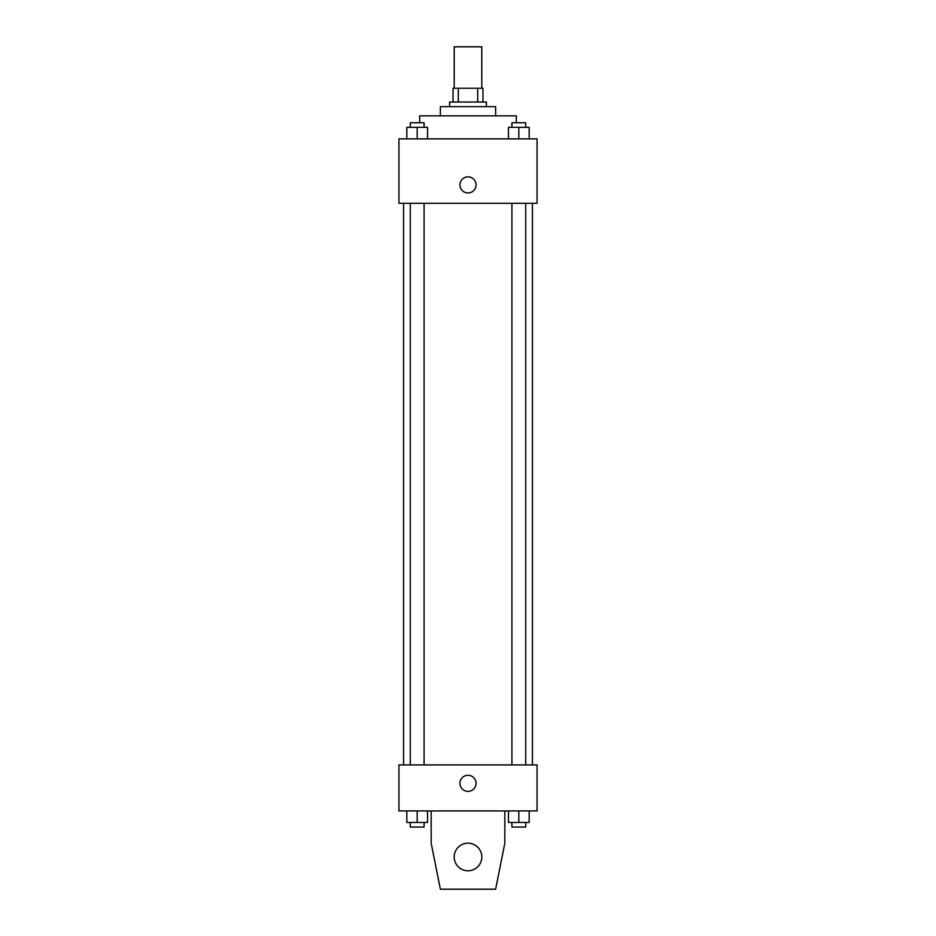 <?xml version="1.0" encoding="UTF-8"?>
<svg xmlns="http://www.w3.org/2000/svg" width="936" height="936" viewBox="0 0 936 936"><rect width="100%" height="100%" fill="white"/><g stroke="black" fill="none" stroke-linecap="round" stroke-linejoin="round"><path stroke-width="1.4" d="M481.806 88.23L481.806 46.8L454.194 46.8L454.194 88.23M458.312 102.036L458.312 88.23L453.036 88.23L453.036 102.036L453.036 88.23M458.312 88.23L482.964 88.23L482.964 102.036M477.688 102.036L477.688 88.23M449.584 106.645L449.584 102.036L486.416 102.036L486.416 106.645M440.376 115.853L440.376 106.645L495.624 106.645L495.624 115.853M419.667 122.756L419.667 115.853L516.333 115.853L516.333 122.756M398.947 138.867L537.053 138.867L537.053 203.311L398.947 203.311L398.947 138.867M468 192.956A8.061 8.061 0 0 1 461.027 180.87A8.061 8.061 0 0 1 474.973 180.87A8.061 8.061 0 0 1 468 192.956M398.947 764.911L537.053 764.911L537.053 810.939L398.947 810.939L398.947 764.911M459.939 783.327A8.061 8.061 0 0 1 472.025 776.353A8.061 8.061 0 0 1 472.025 790.3A8.061 8.061 0 0 1 459.939 783.327M504.832 810.939L504.832 843.172L495.624 889.2L440.376 889.2L431.168 843.172L431.168 810.939M454.194 856.978A13.806 13.806 0 0 1 474.903 845.021A13.806 13.806 0 0 1 474.903 868.936A13.806 13.806 0 0 1 454.194 856.978M508.459 138.867L508.459 127.354L529.179 127.354L529.179 138.867L529.179 127.354M518.825 138.867L518.825 127.354M525.728 127.354L525.728 122.756L511.91 122.756L511.91 127.354M406.821 138.867L406.821 127.354L427.541 127.354L427.541 138.867L427.541 127.354M417.175 138.867L417.175 127.354M424.09 127.354L424.09 122.756L410.272 122.756L410.272 127.354M508.459 810.939L508.459 822.452L529.179 822.452L529.179 810.939L529.179 822.452M518.825 822.452L518.825 810.939M525.728 822.452L525.728 827.061L511.91 827.061L511.91 822.452M406.821 810.939L406.821 822.452L427.541 822.452L427.541 810.939L427.541 822.452M417.175 822.452L417.175 810.939M424.09 822.452L424.09 827.061L410.272 827.061L410.272 822.452M532.444 764.911L532.444 203.311M403.556 764.911L403.556 203.311M511.91 203.311L511.91 764.911M525.728 203.311L525.728 764.911M424.09 764.911L424.09 203.311M410.272 764.911L410.272 203.311"/></g></svg>
